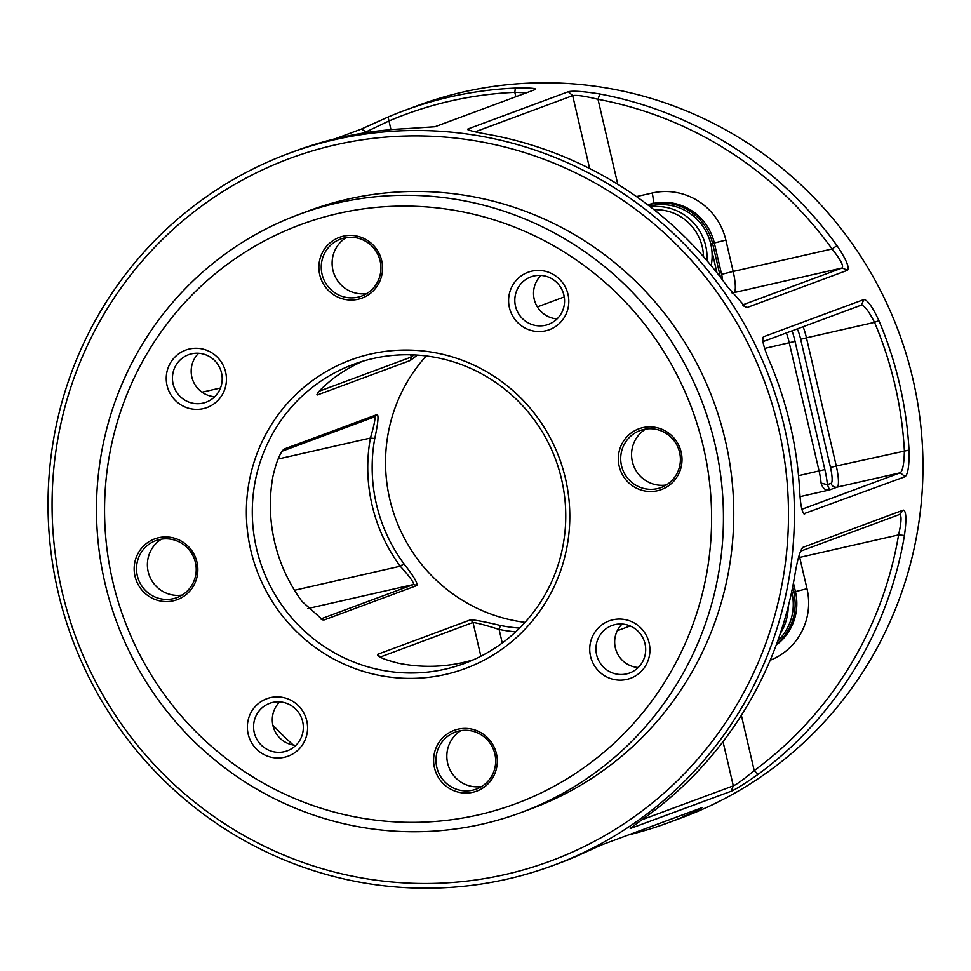 <?xml version="1.0" encoding="UTF-8"?>
<svg xmlns="http://www.w3.org/2000/svg" width="971" height="971" viewBox="0 0 971 971"><rect width="100%" height="100%" fill="white"/><g stroke="black" fill="none" stroke-linecap="round" stroke-linejoin="round"><path stroke-width="1.46" d="M274.575 541.842A159.499 156.355 69.6 0 1 272.948 476.288C276.48 461.334 280.267 452.231 284.321 448.978L377.221 414.52C378.775 415.697 377.962 423.696 374.757 438.516A159.499 156.355 -110.4 0 0 376.384 504.07A159.499 156.355 -110.4 0 0 403.9 563.738C413.343 575.742 417.712 583.001 417.008 585.489L324.108 619.947L322.675 619.85L302.09 601.522A159.499 156.355 69.6 0 1 274.575 541.842M681.157 452.134A32.407 31.764 69.6 0 1 657.513 490.731A32.407 31.764 69.6 0 1 619.182 466.226A32.407 31.764 69.6 0 1 642.826 427.628A32.407 31.764 69.6 0 1 681.157 452.134M621.501 465.643A30.38 29.785 -110.4 0 0 661.117 487.527A30.38 29.785 -110.4 0 0 679.603 452.437A30.38 29.785 -110.4 0 0 639.986 430.566A30.38 29.785 -110.4 0 0 621.501 465.643M381.712 260.665A32.407 31.764 69.6 0 1 358.068 299.262A32.407 31.764 69.6 0 1 319.738 274.757A32.407 31.764 69.6 0 1 343.382 236.159A32.407 31.764 69.6 0 1 381.712 260.665M322.044 274.174A30.38 29.785 -110.4 0 0 361.661 296.058A30.38 29.785 -110.4 0 0 380.147 260.968A30.38 29.785 -110.4 0 0 340.53 239.084A30.38 29.785 -110.4 0 0 322.044 274.174M196.992 562.209A32.407 31.764 69.6 0 1 173.336 600.818A32.407 31.764 69.6 0 1 135.018 576.301A32.407 31.764 69.6 0 1 158.661 537.703A32.407 31.764 69.6 0 1 196.992 562.209M137.324 575.73A30.38 29.785 -110.4 0 0 176.94 597.602A30.38 29.785 -110.4 0 0 195.426 562.512A30.38 29.785 -110.4 0 0 155.809 540.641A30.38 29.785 -110.4 0 0 137.324 575.73M496.436 753.69A32.407 31.764 69.6 0 1 472.792 792.287A32.407 31.764 69.6 0 1 434.462 767.77A32.407 31.764 69.6 0 1 458.106 729.172A32.407 31.764 69.6 0 1 496.436 753.69M436.78 767.199A30.38 29.785 -110.4 0 0 476.397 789.071A30.38 29.785 -110.4 0 0 494.882 753.982A30.38 29.785 -110.4 0 0 455.253 732.11A30.38 29.785 -110.4 0 0 436.78 767.199M525.068 622.362A159.499 156.355 69.6 0 1 389.759 499.106A159.499 156.355 69.6 0 1 426.233 355.956M565.45 478.448A164.56 161.32 69.6 0 1 445.373 674.457A164.56 161.32 69.6 0 1 250.724 549.999A164.56 161.32 69.6 0 1 370.801 353.99A164.56 161.32 69.6 0 1 565.45 478.448M256.514 548.542A159.499 156.355 -110.4 0 0 464.502 663.411A159.499 156.355 -110.4 0 0 561.541 479.201A159.499 156.355 -110.4 0 0 353.541 364.331A159.499 156.355 -110.4 0 0 256.514 548.542M778.572 428.235A374.697 367.305 -110.4 0 0 335.383 144.861A374.697 367.305 -110.4 0 0 61.998 591.157A374.697 367.305 -110.4 0 0 505.187 874.531A374.697 367.305 -110.4 0 0 778.572 428.235M58.09 591.909A379.77 372.269 69.6 0 1 289.127 153.297A379.77 372.269 69.6 0 1 784.35 426.791A379.77 372.269 69.6 0 1 553.324 865.392A379.77 372.269 69.6 0 1 58.09 591.909M553.324 865.392L559.162 863.231A379.77 372.269 -110.4 0 0 575.39 856.762L602.081 844.734L702.482 807.484L684.761 816.186A379.77 372.269 69.6 0 1 668.534 822.655L681.873 817.703A379.77 372.269 -110.4 0 0 912.91 379.091A379.77 372.269 -110.4 0 0 417.676 105.608L404.337 110.56A379.77 372.269 69.6 0 1 515.334 88.094C529.838 87.803 536.538 88.264 535.397 89.49L434.996 126.74L405.963 128.67A379.77 372.269 -110.4 0 0 294.966 151.136L289.127 153.297M703.429 447.073A308.875 302.782 -110.4 0 0 338.102 213.486A308.875 302.782 -110.4 0 0 112.745 581.362A308.875 302.782 -110.4 0 0 478.072 814.96A308.875 302.782 -110.4 0 0 703.429 447.073M104.929 582.879A318.998 312.711 69.6 0 1 298.995 214.445A318.998 312.711 69.6 0 1 714.996 444.172A318.998 312.711 69.6 0 1 520.929 812.606A318.998 312.711 69.6 0 1 104.929 582.879M802.92 512.494L804.716 513.95C802.167 513.356 800.48 505.6 799.655 490.671A379.77 372.269 -110.4 0 0 790.188 424.618A379.77 372.269 -110.4 0 0 769.505 361.127C763.643 347.302 761.628 339.195 763.485 336.779L863.887 299.529C867.504 299.881 872.504 306.885 878.876 320.551A379.77 372.269 69.6 0 1 899.559 384.043A379.77 372.269 69.6 0 1 909.026 450.095C909.354 465.182 908.043 474.042 905.118 476.7L803.782 513.744M645.63 429.085A30.38 29.785 -110.4 0 0 666.361 484.966M460.897 730.629A30.38 29.785 -110.4 0 0 481.628 786.51M161.453 539.16A30.38 29.785 -110.4 0 0 182.184 595.041M590.538 656.275A30.635 30.028 -110.4 0 0 626.768 679.433A30.635 30.028 -110.4 0 0 649.126 642.948A30.635 30.028 -110.4 0 0 612.895 619.789A30.635 30.028 -110.4 0 0 590.538 656.275M596.607 654.745A25.319 24.821 -110.4 0 0 629.621 672.988A25.319 24.821 -110.4 0 0 645.023 643.737A25.319 24.821 -110.4 0 0 612.009 625.506A25.319 24.821 -110.4 0 0 596.607 654.745M622.12 624.037A25.319 24.821 -110.4 0 0 638.238 667.502M248.175 734.1A30.635 30.028 -110.4 0 0 284.406 757.271A30.635 30.028 -110.4 0 0 306.763 720.785A30.635 30.028 -110.4 0 0 270.521 697.615A30.635 30.028 -110.4 0 0 248.175 734.1M254.244 732.583A25.319 24.821 -110.4 0 0 287.258 750.814A25.319 24.821 -110.4 0 0 302.661 721.574A25.319 24.821 -110.4 0 0 269.647 703.344A25.319 24.821 -110.4 0 0 254.244 732.583M279.745 701.875A25.319 24.821 -110.4 0 0 295.876 745.34M167.048 385.487A30.635 30.028 -110.4 0 0 203.279 408.657A30.635 30.028 -110.4 0 0 225.636 372.172A30.635 30.028 -110.4 0 0 189.406 349.002A30.635 30.028 -110.4 0 0 167.048 385.487M173.117 383.97A25.319 24.821 -110.4 0 0 206.131 402.2A25.319 24.821 -110.4 0 0 221.534 372.961A25.319 24.821 -110.4 0 0 188.52 354.731A25.319 24.821 -110.4 0 0 173.117 383.97M198.63 353.262A25.319 24.821 -110.4 0 0 214.749 396.726M346.174 237.616A30.38 29.785 -110.4 0 0 366.904 293.497M509.411 307.661A30.635 30.028 -110.4 0 0 545.641 330.82A30.635 30.028 -110.4 0 0 567.999 294.334A30.635 30.028 -110.4 0 0 531.768 271.164A30.635 30.028 -110.4 0 0 509.411 307.661M515.48 306.132A25.319 24.821 -110.4 0 0 548.494 324.363A25.319 24.821 -110.4 0 0 563.896 295.123A25.319 24.821 -110.4 0 0 530.882 276.893A25.319 24.821 -110.4 0 0 515.48 306.132M557.111 318.889A25.319 24.821 69.6 0 1 540.993 275.424M473.435 659.782A159.499 156.355 69.6 0 1 398.668 663.266C384.115 659.6 377.149 656.59 377.768 654.26L470.656 619.789C475.681 620.044 485.621 621.95 500.478 625.494A159.499 156.355 -110.4 0 0 519.594 628.103M377.743 655.352L377.768 654.26L380.013 656.991M520.929 812.606L531.246 808.782A318.998 312.711 -110.4 0 0 725.313 440.349A318.998 312.711 -110.4 0 0 309.324 210.61L298.995 214.445M335.08 138.817L361.418 129.046L388.097 117.018A379.77 372.269 69.6 0 1 404.337 110.56M568.326 91.723C573.23 90.655 583.717 91.408 599.787 93.993A379.77 372.269 69.6 0 1 837.002 245.663C846.069 259.136 849.576 267.328 847.549 270.254L747.136 307.504L745.764 307.322L727.218 286.396A379.77 372.269 -110.4 0 0 490.003 134.726C474.358 131.995 467.002 130.078 467.925 128.973L568.326 91.723L572.684 95.631L475.207 131.801M467.67 129.568L467.925 128.973L469.479 130.369M762.89 337.398L762.636 338.612M526.464 92.815L514.824 92.366A375.753 368.349 -110.4 0 0 388.934 120.987L363.591 133.027M319.241 391.192L411.243 357.049L414.01 354.913M324.108 619.947L320.661 618.976L413.61 584.493C413.901 582.43 409.446 576.337 400.246 566.227A163.262 160.045 69.6 0 1 370.412 438.042C374.223 425.031 375.619 417.979 374.6 416.875L282.221 451.151M515.686 631.866A163.262 160.045 69.6 0 1 499.106 629.439C486.046 625.312 477.356 622.994 473.011 622.484L380.147 657.076M801.876 509.29L900.287 472.768C902.824 470.595 904.171 463.179 904.365 450.544A375.753 368.349 -110.4 0 0 874.531 322.36C868.778 311.108 864.36 305.367 861.277 305.149L762.903 341.646M641.928 819.755L733.299 785.855C737.025 784.216 743.992 779.13 754.224 770.598A374.697 367.305 -110.4 0 0 898.6 534.912C901.501 521.997 901.816 515.176 899.559 514.472L800.468 551.225M272.863 725.167A374.697 367.305 -110.4 0 0 293.291 745.036M742.499 304.943L842.185 267.96C843.75 265.678 840.376 259.354 832.062 248.964A374.697 367.305 -110.4 0 0 598.002 99.309C585.015 96.093 576.58 94.867 572.684 95.631L589.64 168.517M280.546 738.7A379.77 372.269 69.6 0 1 279.599 737.79M631.016 827.778L648.325 815.094A379.77 372.269 -110.4 0 0 794.654 576.216C797.264 560.097 800.019 550.472 802.956 547.341L903.358 510.091C906.295 511.025 906.659 519.485 904.45 535.482A379.77 372.269 69.6 0 1 758.108 774.36C744.842 783.658 735.848 789.289 731.114 791.268L630.24 828.53M802.204 547.923L801.427 549.101M668.534 822.655A379.77 372.269 69.6 0 1 628.419 834.963M283.641 449.439L282.828 450.326M417.36 355.095L410.32 360.484L317.42 394.954C316.024 393.874 321.061 388.57 332.531 379.03A159.499 156.355 69.6 0 1 362.681 361.261M318.027 392.733L316.947 394.578M647.839 204.893L650.934 204.189A52.155 51.123 69.6 0 1 712.629 243.636L720.458 277.281M716.962 272.79L711.937 251.173M792.603 587.334L793.756 592.249A52.155 51.123 69.6 0 1 776.582 644.076M792.081 330.82A25.319 4.964 -102.8 0 1 795.043 341.379L824.865 469.563A25.319 4.964 -102.8 0 1 827.377 484.699L829.61 489.918C825.568 490.78 822.728 488.522 821.09 483.121A20.257 3.969 77.2 0 0 819.087 471.008L789.265 342.824A20.257 3.969 77.2 0 0 786.389 332.932M861.386 305.112L863.887 299.529M899.644 514.436L903.358 510.091M374.697 416.838L377.221 414.52M732.013 292.854L733.627 292.696L732.122 292.999M878.876 320.551L874.531 322.36L806.452 337.835L836.274 466.019L909.026 450.095M388.097 117.018L390.949 129.653M515.334 88.094L514.824 92.366L515.844 96.748M683.62 814.487L684.761 816.186M905.118 476.7L900.287 472.768L837.111 487.139A5.061 4.964 69.6 0 1 831.127 483.303L827.377 484.699L821.09 483.121M502.262 643.008L499.106 629.439L500.478 625.494M374.757 438.516L370.412 438.042L278.082 459.04M403.9 563.738L400.246 566.227L294.504 590.271M599.787 93.993L598.002 99.309L617.774 184.272M636.454 196.591L652.209 193.011A62.278 61.052 69.6 0 1 725.871 240.104L733.166 271.443L832.062 248.964L837.002 245.663M904.45 535.482L898.6 534.912L799.703 557.39L806.998 588.729A62.278 61.052 69.6 0 1 770.197 660.244M741.359 715.336L754.224 770.598L758.108 774.36M711.173 265.629A50.638 49.642 -110.4 0 0 711.864 250.482A50.638 49.642 -110.4 0 0 649.478 206.155M777.771 640.811A50.638 49.642 -110.4 0 0 792.991 599.095A50.638 49.642 -110.4 0 0 791.693 591.764M410.32 360.484L411.243 357.049L410.721 354.791M367.147 132.469L361.418 129.046M417.008 585.489L413.61 584.493L307.928 608.526M480.863 656.238L473.011 622.484L470.656 619.789M831.127 483.303A15.196 2.974 77.2 0 0 830.496 467.476L836.274 466.019A20.257 3.969 -102.8 0 1 837.111 487.139L829.61 489.918L800.068 496.63M731.114 791.268L733.299 785.855L723.019 741.662M630.155 625.967L617.265 630.749M202.029 392.199L220.49 387.999M847.549 270.254L842.185 267.96L732.146 293.036M537.376 306.897L564.248 296.932M651.007 205.791L650.934 204.189L652.621 203.57L647.584 204.711M710.796 244.097L714.316 243.005A52.155 51.123 -110.4 0 0 652.621 203.57A10.123 1.991 77.2 0 0 652.209 193.011M722.582 280.085A10.123 1.991 77.2 0 0 721.611 274.344L714.316 243.005L725.871 240.104M791.923 592.711L795.443 591.618L793.441 583.037M776.217 645.072A52.155 51.123 -110.4 0 0 795.443 591.618L806.998 588.729M830.496 467.476L800.674 339.292A15.196 2.974 77.2 0 0 797.3 328.89M795.043 341.379L764.699 348.407M798.526 475.681L824.865 469.563M803.114 326.729A20.257 3.969 -102.8 0 1 806.452 337.835L800.674 339.292M799.157 555.157A20.257 3.969 -102.8 0 1 799.703 557.39L798.465 557.67M721.611 274.344L733.166 271.443A20.257 3.969 -102.8 0 1 734.003 292.55A10.123 9.928 -110.4 0 1 731.964 292.793M743.822 306.083L747.136 307.504M703.514 256.66A47.591 46.657 -110.4 0 0 703.271 252.848A47.591 46.657 -110.4 0 0 654.102 209.76M650.412 206.872A50.638 49.642 69.6 0 1 706.803 252.351A50.638 49.642 69.6 0 1 706.985 260.653M788.197 606.717A50.638 49.642 69.6 0 1 780.332 633.42"/></g></svg>
